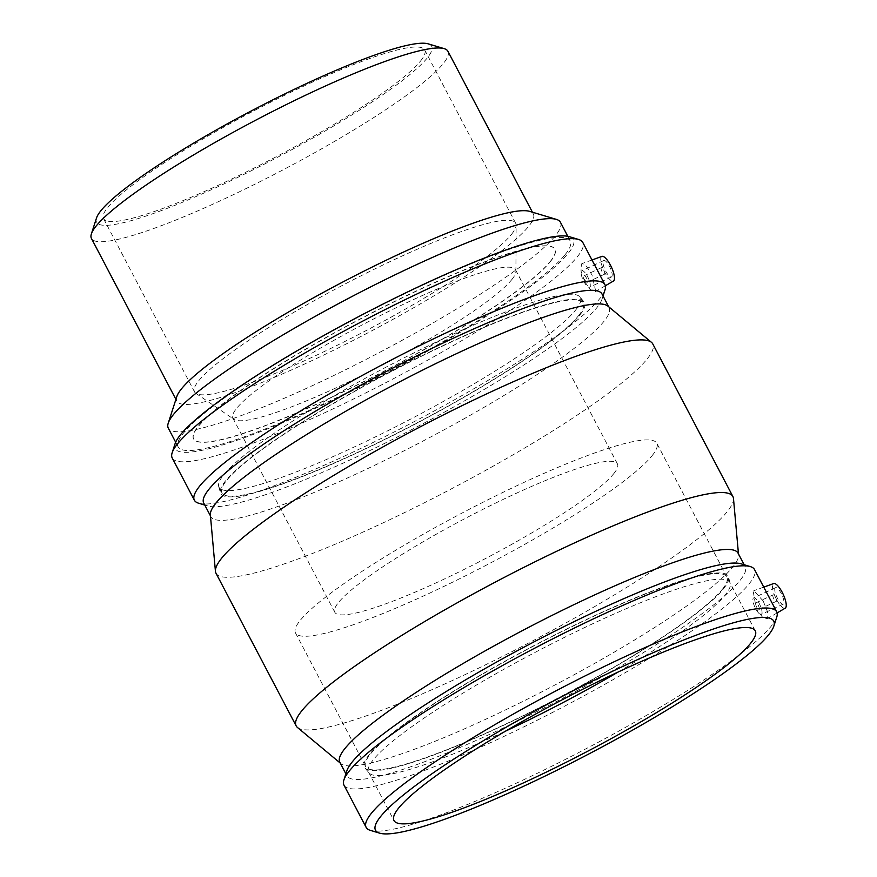 <?xml version="1.0" encoding="UTF-8"?>
<svg xmlns="http://www.w3.org/2000/svg" width="877" height="877" viewBox="0 0 877 877"><rect width="100%" height="100%" fill="white"/><g stroke="black" fill="none" stroke-linecap="round" stroke-linejoin="round"><path stroke-width="0.66" stroke-dasharray="4.38 3.29" d="M176.803 396.623A201.315 28.327 152.3 0 0 176.858 401.14A201.315 28.327 152.3 0 0 340.364 346.908A201.315 28.327 152.3 0 0 528.754 226.233A201.315 28.327 152.3 0 0 533.348 213.988A201.315 28.327 152.3 0 0 529.664 211.368M560.436 222.276A221.442 31.155 -27.7 0 1 555.382 235.749A221.442 31.155 -27.7 0 1 348.147 368.483A221.442 31.155 -27.7 0 1 168.296 428.151M565.237 254.505A221.442 31.155 152.3 0 0 570.28 241.032A221.442 31.155 152.3 0 0 359.734 316.378A221.442 31.155 152.3 0 0 178.152 446.908A221.442 31.155 152.3 0 0 358.002 387.25A221.442 31.155 152.3 0 0 565.237 254.505M96.514 217.989A189.235 26.628 152.3 0 0 238.369 177.088A189.235 26.628 152.3 0 0 427.362 57.827A189.235 26.628 152.3 0 0 428.217 43.85M447.928 51.283A201.315 28.327 -27.7 0 1 443.334 63.528A201.315 28.327 -27.7 0 1 254.944 184.203A201.315 28.327 -27.7 0 1 91.438 238.445M420.565 61.006A181.364 25.521 152.3 0 0 424.698 49.967A181.364 25.521 152.3 0 0 277.406 98.827A181.364 25.521 152.3 0 0 107.685 207.542A181.364 25.521 152.3 0 0 103.541 218.581A181.364 25.521 152.3 0 0 250.844 169.721A181.364 25.521 152.3 0 0 420.565 61.006M550.219 261.543A204.034 28.711 152.3 0 0 554.867 249.123A204.034 28.711 152.3 0 0 360.875 318.548A204.034 28.711 152.3 0 0 193.565 438.818A204.034 28.711 152.3 0 0 359.274 383.841A204.034 28.711 152.3 0 0 550.219 261.543M550.296 261.697A204.034 28.711 152.3 0 0 554.955 249.287A204.034 28.711 152.3 0 0 360.951 318.713A204.034 28.711 152.3 0 0 193.653 438.971A204.034 28.711 152.3 0 0 359.362 384.005A204.034 28.711 152.3 0 0 550.296 261.697M613.801 473.613A159.603 22.462 152.3 0 0 617.441 463.9A159.603 22.462 152.3 0 0 487.82 506.895A159.603 22.462 152.3 0 0 338.456 602.565A159.603 22.462 152.3 0 0 334.817 612.278A159.603 22.462 152.3 0 0 464.437 569.283A159.603 22.462 152.3 0 0 613.801 473.613M511.883 279.489A159.603 22.462 152.3 0 0 515.917 271.464A159.603 22.462 152.3 0 0 515.523 269.776A159.603 22.462 152.3 0 0 385.902 312.782A159.603 22.462 152.3 0 0 236.549 408.452A159.603 22.462 152.3 0 0 232.909 418.165A159.603 22.462 152.3 0 0 234.082 419.436A159.603 22.462 152.3 0 0 367.803 372.528A159.603 22.462 152.3 0 0 511.883 279.489M511.543 234.291A181.364 25.521 152.3 0 0 516.125 225.17A181.364 25.521 152.3 0 0 515.687 223.262A181.364 25.521 152.3 0 0 368.384 272.122A181.364 25.521 152.3 0 0 198.662 380.837A181.364 25.521 152.3 0 0 194.519 391.866A181.364 25.521 152.3 0 0 195.856 393.313A181.364 25.521 152.3 0 0 347.807 340.013A181.364 25.521 152.3 0 0 511.543 234.291M772.999 594.924A3.629 1.107 -115.1 0 0 773.788 598.816A3.629 1.107 -115.1 0 0 776.211 601.392A3.629 1.107 -115.1 0 0 775.674 597.632A3.629 1.107 -115.1 0 0 773.13 594.814A3.629 1.107 -115.1 0 0 772.999 594.924M755.788 602.981A3.629 1.107 -115.1 0 0 756.577 606.873A3.629 1.107 -115.1 0 0 759 609.449A3.629 1.107 -115.1 0 0 758.462 605.7A3.629 1.107 -115.1 0 0 755.919 602.883A3.629 1.107 -115.1 0 0 755.788 602.981M775.191 587.952A9.066 2.763 -115.1 0 0 777.154 597.686A9.066 2.763 -115.1 0 0 783.205 604.121A9.066 2.763 -115.1 0 0 781.867 594.738A9.066 2.763 -115.1 0 0 775.52 587.689A9.066 2.763 -115.1 0 0 775.191 587.952M753.288 598.213A9.066 2.763 64.9 0 1 753.617 597.95A9.066 2.763 64.9 0 1 759.964 604.987A9.066 2.763 64.9 0 1 761.302 614.371A9.066 2.763 64.9 0 1 755.25 607.936A9.066 2.763 64.9 0 1 753.288 598.213M604.582 274.128A3.629 1.107 -115.1 0 0 603.793 270.237A3.629 1.107 -115.1 0 0 601.37 267.671A3.629 1.107 -115.1 0 0 601.907 271.421A3.629 1.107 -115.1 0 0 604.45 274.238A3.629 1.107 -115.1 0 0 604.582 274.128M587.371 282.186A3.629 1.107 64.9 0 1 587.239 282.295A3.629 1.107 64.9 0 1 584.696 279.478A3.629 1.107 64.9 0 1 584.159 275.729A3.629 1.107 64.9 0 1 586.581 278.305A3.629 1.107 64.9 0 1 587.371 282.186M611.773 276.704A9.066 2.763 -115.1 0 0 609.811 266.981A9.066 2.763 -115.1 0 0 603.76 260.546A9.066 2.763 -115.1 0 0 605.097 269.93A9.066 2.763 -115.1 0 0 611.444 276.968A9.066 2.763 -115.1 0 0 611.773 276.704M589.87 286.954A9.066 2.763 -115.1 0 0 587.908 277.231A9.066 2.763 -115.1 0 0 581.857 270.796A9.066 2.763 -115.1 0 0 583.205 280.18A9.066 2.763 -115.1 0 0 589.552 287.217A9.066 2.763 -115.1 0 0 589.87 286.954M601.94 256.391A13.604 4.144 -115.1 0 0 601.348 256.829A13.604 4.144 -115.1 0 0 604.746 272.308A13.604 4.144 -115.1 0 0 613.472 281.013M763.154 600.953L753.858 590.703L753.19 591.197L756.193 608.276L762.146 616.794L767.035 618.822L767.485 611.675L763.154 600.953M785.233 608.167A13.604 4.144 64.9 0 1 775.608 597.665A13.604 4.144 64.9 0 1 773.7 583.545M584.86 281.945L590.627 289.87L595.724 291.274L592.008 274.994L586.538 266.279L582.098 263.56L581.429 264.043L580.98 271.015L584.86 281.945M175.104 443.63A224.907 31.649 152.3 0 0 343.696 395.012A224.907 31.649 152.3 0 0 568.296 253.267A224.907 31.649 152.3 0 0 569.316 236.669M172.221 458.002A231.857 32.624 152.3 0 0 360.524 395.538A231.857 32.624 152.3 0 0 577.504 256.555A231.857 32.624 152.3 0 0 582.788 242.447M198.619 503.223A231.857 32.624 152.3 0 0 397.336 430.366A231.857 32.624 152.3 0 0 599.66 298.772A231.857 32.624 152.3 0 0 605.02 289.859M203.738 503.08A224.907 31.649 152.3 0 0 207.849 505.996A224.907 31.649 152.3 0 0 400.614 435.332A224.907 31.649 152.3 0 0 596.864 307.674A224.907 31.649 152.3 0 0 602.061 299.035A224.907 31.649 152.3 0 0 601.995 293.992M210.359 514.865A224.907 31.649 152.3 0 0 210.875 516.674A224.907 31.649 152.3 0 0 393.532 456.084A224.907 31.649 152.3 0 0 604.001 321.278A224.907 31.649 152.3 0 0 609.131 307.586A224.907 31.649 152.3 0 0 607.936 306.139M216.005 573.251A246.656 34.707 152.3 0 0 416.334 506.796A246.656 34.707 152.3 0 0 647.16 358.945A246.656 34.707 152.3 0 0 652.784 343.937M297.446 727.471A246.656 34.707 152.3 0 0 502.839 656.237A246.656 34.707 152.3 0 0 727.285 511.576A246.656 34.707 152.3 0 0 733.479 498.553M339.794 762.223A224.907 31.649 152.3 0 0 340.989 763.681A224.907 31.649 152.3 0 0 528.261 698.728A224.907 31.649 152.3 0 0 732.92 566.827A224.907 31.649 152.3 0 0 738.566 554.955A224.907 31.649 152.3 0 0 738.05 553.135M346.864 770.784A224.907 31.649 152.3 0 0 346.93 775.827A224.907 31.649 152.3 0 0 529.587 715.237A224.907 31.649 152.3 0 0 740.056 580.421A224.907 31.649 152.3 0 0 745.187 566.739A224.907 31.649 152.3 0 0 741.076 563.812M343.981 785.156A231.857 32.624 152.3 0 0 532.284 722.692A231.857 32.624 152.3 0 0 749.254 583.709A231.857 32.624 152.3 0 0 754.549 569.601M370.379 830.376A231.857 32.624 152.3 0 0 569.096 757.52A231.857 32.624 152.3 0 0 771.42 625.915A231.857 32.624 152.3 0 0 776.781 617.013M618.23 671.979A204.034 28.711 152.3 0 0 725.257 594.946A204.034 28.711 152.3 0 0 730.234 583.348A204.034 28.711 152.3 0 0 729.916 582.536A204.034 28.711 152.3 0 0 564.207 637.502A204.034 28.711 152.3 0 0 373.262 759.811A204.034 28.711 152.3 0 0 368.614 772.22A204.034 28.711 152.3 0 0 369.096 772.944A204.034 28.711 152.3 0 0 505.645 731.089M723.492 588.796A205.393 28.897 152.3 0 0 728.491 577.11A205.393 28.897 152.3 0 0 564.108 630.278A205.393 28.897 152.3 0 0 369.151 754.746A205.393 28.897 152.3 0 0 364.953 767.978A205.393 28.897 152.3 0 0 534.027 710.545A205.393 28.897 152.3 0 0 723.492 588.796M722.319 589.344A204.034 28.711 152.3 0 0 726.967 576.934A204.034 28.711 152.3 0 0 561.258 631.9A204.034 28.711 152.3 0 0 370.324 754.198A204.034 28.711 152.3 0 0 365.665 766.619A204.034 28.711 152.3 0 0 531.374 711.653A204.034 28.711 152.3 0 0 722.319 589.344M652.126 455.656A204.034 28.711 152.3 0 0 656.785 443.247A204.034 28.711 152.3 0 0 491.076 498.213A204.034 28.711 152.3 0 0 300.131 620.51A204.034 28.711 152.3 0 0 295.483 632.931A204.034 28.711 152.3 0 0 461.192 577.965A204.034 28.711 152.3 0 0 652.126 455.656M579.774 315.062A205.393 28.897 152.3 0 0 583.972 301.831A205.393 28.897 152.3 0 0 414.898 359.274A205.393 28.897 152.3 0 0 225.433 481.024A205.393 28.897 152.3 0 0 220.423 492.699A205.393 28.897 152.3 0 0 384.817 439.541A205.393 28.897 152.3 0 0 579.774 315.062M575.663 310.009A204.034 28.711 152.3 0 0 580.311 297.588A204.034 28.711 152.3 0 0 579.829 296.865A204.034 28.711 152.3 0 0 411.872 353.924A204.034 28.711 152.3 0 0 223.668 474.863A204.034 28.711 152.3 0 0 218.691 486.472A204.034 28.711 152.3 0 0 219.009 487.283A204.034 28.711 152.3 0 0 384.718 432.306A204.034 28.711 152.3 0 0 575.663 310.009M578.601 315.61A204.034 28.711 152.3 0 0 583.26 303.201A204.034 28.711 152.3 0 0 389.256 372.626A204.034 28.711 152.3 0 0 221.958 492.885A204.034 28.711 152.3 0 0 387.667 437.919A204.034 28.711 152.3 0 0 578.601 315.61M175.663 442.172L178.152 446.908M567.803 236.297L570.28 241.032M175.915 399.353L176.858 401.14M532.405 212.19L533.348 213.988M617.441 463.9L515.523 269.776M232.909 418.165L334.817 612.278M515.917 271.464L516.125 225.17M195.856 393.313L234.082 419.436M515.687 223.262L424.698 49.967M103.541 218.581L194.519 391.866M759 609.449L776.211 601.392M755.919 602.883L773.13 594.814M783.205 604.121L761.302 614.371M775.52 587.689L753.617 597.95M601.37 267.671L584.159 275.729M604.45 274.238L587.239 282.295M603.76 260.546L581.857 270.796M611.444 276.968L589.552 287.217M763.746 587.13L753.858 590.703M777.121 612.924L767.035 618.822M591.986 259.987L582.098 263.549M605.36 285.77L595.275 291.668M602.061 299.035L603.036 295.988M207.849 505.996L204.79 505.075M210.447 515.862L210.875 516.674M608.704 306.775L609.131 307.586M738.566 554.955L738.478 553.957M340.989 763.681L340.221 763.045M345.878 773.821L346.93 775.827M744.134 564.733L745.187 566.739M755.272 630.837L729.916 582.536M368.614 772.22L393.97 820.532M730.234 583.348L728.491 577.11M364.953 767.978L369.096 772.944M726.967 576.934L656.785 443.247M295.483 632.931L365.665 766.619M583.972 301.831L579.829 296.865M218.691 486.472L220.423 492.699M219.009 487.283L221.958 492.885M580.311 297.588L583.26 303.201"/><path stroke-width="1.32" d="M556.391 219.393L529.664 211.368A201.315 28.327 152.3 0 0 341.931 282.482A201.315 28.327 152.3 0 0 176.803 396.623L168.231 423.185A221.442 31.155 -27.7 0 1 349.879 297.621A221.442 31.155 -27.7 0 1 556.391 219.393A221.442 31.155 -27.7 0 1 560.436 222.276L567.803 236.297M175.663 442.172L168.296 428.151A221.442 31.155 -27.7 0 1 168.231 423.185M444.244 48.663L428.217 43.85A189.235 26.628 152.3 0 0 251.743 110.699A189.235 26.628 152.3 0 0 96.514 217.989L91.372 233.929A201.315 28.327 -27.7 0 1 256.512 119.776A201.315 28.327 -27.7 0 1 444.244 48.663A201.315 28.327 -27.7 0 1 447.928 51.283L532.405 212.19M175.915 399.353L91.438 238.445A201.315 28.327 -27.7 0 1 91.372 233.929M605.36 285.77L613.472 281.013A13.604 4.144 -115.1 0 0 611.357 266.992A13.604 4.144 -115.1 0 0 601.94 256.391L591.986 259.987M763.746 587.13L773.7 583.545A13.604 4.144 64.9 0 1 782.218 592.348A13.604 4.144 64.9 0 1 785.628 607.827A13.604 4.144 64.9 0 1 785.233 608.167L777.121 612.924M603.036 295.988L605.02 289.859A231.857 32.624 152.3 0 0 604.944 284.663L582.788 242.447A231.857 32.624 152.3 0 0 578.546 239.443L569.316 236.669A224.907 31.649 152.3 0 0 359.592 316.115A224.907 31.649 152.3 0 0 175.104 443.63L172.144 452.806A231.857 32.624 152.3 0 0 172.221 458.002L194.376 500.208A231.857 32.624 152.3 0 0 198.619 503.223L204.79 505.075M578.546 239.443A231.857 32.624 152.3 0 0 362.333 321.344A231.857 32.624 152.3 0 0 172.144 452.806M604.944 284.663A231.857 32.624 152.3 0 0 384.499 363.549A231.857 32.624 152.3 0 0 194.376 500.208M608.704 306.775L601.995 293.992A224.907 31.649 152.3 0 0 388.149 370.511A224.907 31.649 152.3 0 0 203.738 503.08L210.447 515.862M738.478 553.957L733.479 498.553A246.656 34.707 152.3 0 0 732.909 496.557L652.784 343.937A246.656 34.707 152.3 0 0 651.468 342.337L607.936 306.139A224.907 31.649 152.3 0 0 395.297 384.115A224.907 31.649 152.3 0 0 210.359 514.865L215.435 571.267A246.656 34.707 152.3 0 0 216.005 573.251L296.141 725.871A246.656 34.707 152.3 0 0 297.446 727.471L340.221 763.045M651.468 342.337A246.656 34.707 152.3 0 0 418.263 427.866A246.656 34.707 152.3 0 0 215.435 571.267M732.909 496.557A246.656 34.707 152.3 0 0 498.388 580.486A246.656 34.707 152.3 0 0 296.141 725.871M744.134 564.733L738.05 553.135A224.907 31.649 152.3 0 0 524.205 629.664A224.907 31.649 152.3 0 0 339.794 762.223L345.878 773.821M773.821 626.189L776.781 617.013A231.857 32.624 152.3 0 0 776.704 611.806L754.549 569.601A231.857 32.624 152.3 0 0 750.306 566.586L741.076 563.812A224.907 31.649 152.3 0 0 531.352 643.269A224.907 31.649 152.3 0 0 346.864 770.784L343.905 779.96A231.857 32.624 152.3 0 0 343.981 785.156L366.137 827.362A231.857 32.624 152.3 0 0 370.379 830.376L379.609 833.15A224.907 31.649 152.3 0 0 572.374 762.486A224.907 31.649 152.3 0 0 768.625 634.827A224.907 31.649 152.3 0 0 773.821 626.189A224.907 31.649 152.3 0 0 559.91 697.664A224.907 31.649 152.3 0 0 379.609 833.15M750.306 566.586A231.857 32.624 152.3 0 0 534.093 648.498A231.857 32.624 152.3 0 0 343.905 779.96M776.704 611.806A231.857 32.624 152.3 0 0 556.259 690.703A231.857 32.624 152.3 0 0 366.137 827.362M750.624 643.258A204.034 28.711 152.3 0 0 755.272 630.837A204.034 28.711 152.3 0 0 589.563 685.814A204.034 28.711 152.3 0 0 398.618 808.112A204.034 28.711 152.3 0 0 393.97 820.532A204.034 28.711 152.3 0 0 559.679 765.555A204.034 28.711 152.3 0 0 750.624 643.258M505.645 731.089A204.034 28.711 152.3 0 0 618.23 671.979"/></g></svg>
